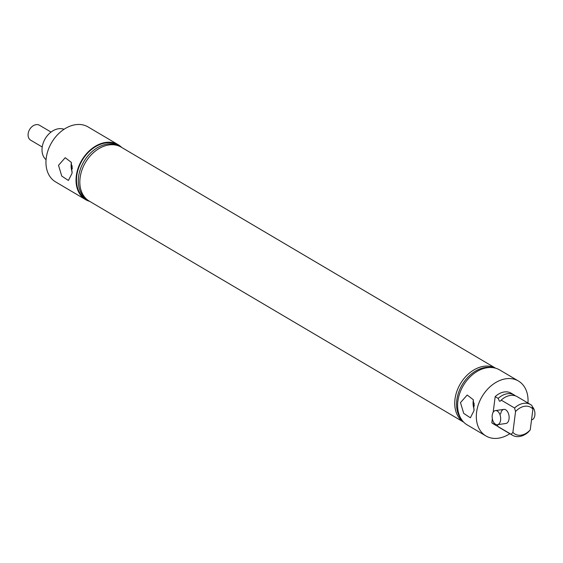 <?xml version="1.0" encoding="UTF-8"?>
<svg xmlns="http://www.w3.org/2000/svg" width="563" height="563" viewBox="0 0 563 563"><rect width="100%" height="100%" fill="white"/><g stroke="black" fill="none" stroke-linecap="round" stroke-linejoin="round"><path stroke-width="0.84" d="M493.181 412.257L495.18 396.641L498.185 398.421A17.742 12.998 -59.4 0 1 514.209 394.987A17.742 12.998 -59.4 0 1 515.483 395.888M498.185 398.421L499.437 401.208L500.648 400.983L501.204 400.11A17.812 13.048 -59.4 0 1 517.256 396.697L530.62 404.593A17.812 13.048 -59.4 0 1 531.929 405.522L532.908 409.111A15.532 11.38 120.6 0 0 515.546 411.588L514.568 407.999A17.812 13.048 -59.4 0 1 530.62 404.593M497.819 426.311A17.742 12.998 -59.4 0 1 496.172 425.544A17.742 12.998 -59.4 0 1 494.835 424.593L491.83 422.813L492.351 418.724M474.046 402.995A9.465 5.553 -98.1 0 0 474.264 406.043M474.011 410.617L470.386 417.781L463.729 413.411L460.485 402.629L467.191 395.029L473.279 399.681L474.011 410.617M473.377 399.969A11.077 6.503 -98.1 0 0 473.209 401.011A11.077 6.503 -98.1 0 0 474.152 409.357M72.078 165.677A9.465 5.553 -98.1 0 0 72.296 168.724M72.05 173.298L68.419 180.463L61.761 176.092L58.517 165.311L65.224 157.71L71.311 162.369L72.05 173.298M71.41 162.651A11.077 6.503 -98.1 0 0 71.241 163.692A11.077 6.503 -98.1 0 0 72.184 172.039M512.506 435.269A17.812 13.048 -59.4 0 1 511.197 434.34L512.893 432.328A15.532 11.38 120.6 0 0 530.247 429.85L528.558 431.856A17.812 13.048 -59.4 0 1 512.506 435.269L499.142 427.38A17.812 13.048 -59.4 0 1 497.833 426.451L497.418 424.699L505.877 423.489A7.122 4.18 -98.1 0 0 509.043 418.9A7.122 4.18 -98.1 0 0 503.857 409.385A7.122 4.18 -98.1 0 0 500.69 413.967M64.034 129.286A17.812 13.048 120.6 0 0 42.169 147.372A17.812 13.048 120.6 0 0 46.06 159.723M509.839 433.693A31.922 23.386 -59.4 0 1 485.953 435.973A31.922 23.386 -59.4 0 1 476.601 412.144A31.922 23.386 -59.4 0 1 492.773 384.515A31.922 23.386 -59.4 0 1 518.41 381.003A31.922 23.386 -59.4 0 1 527.946 403.017M485.953 435.973L467.241 424.931A31.922 23.386 -59.4 0 1 457.895 401.095A31.922 23.386 -59.4 0 1 474.06 373.466A31.922 23.386 -59.4 0 1 499.698 369.954L518.41 381.003M492.456 367.597A31.183 22.844 120.6 0 0 456.818 400.026A31.183 22.844 120.6 0 0 461.681 419.724M495.588 368.195A31.352 22.963 120.6 0 0 455.01 399.061A31.352 22.963 120.6 0 0 463.722 422.18M89.735 201.392A31.922 23.386 -59.4 0 1 85.66 199.647A31.922 23.386 -59.4 0 1 76.308 175.818A31.922 23.386 -59.4 0 1 92.48 148.182A31.922 23.386 -59.4 0 1 118.117 144.67A31.922 23.386 -59.4 0 1 121.615 147.4M85.66 199.647L55.589 181.891A31.922 23.386 -59.4 0 1 46.236 158.062A31.922 23.386 -59.4 0 1 62.409 130.426A31.922 23.386 -59.4 0 1 88.046 126.914L118.117 144.67M463.743 422.201L89.292 201.132A31.352 22.963 -59.4 0 1 80.108 177.725A31.352 22.963 -59.4 0 1 95.992 150.581A31.352 22.963 -59.4 0 1 121.172 147.133L495.623 368.209M87.272 199.731A31.183 22.844 -59.4 0 1 78.574 176.719A31.183 22.844 -59.4 0 1 118.969 146.042M87.68 200.048A31.352 22.963 -59.4 0 1 76.765 175.747A31.352 22.963 -59.4 0 1 93.655 147.886A31.352 22.963 -59.4 0 1 119.44 146.246M501.204 400.11L514.568 407.999M495.18 396.641A17.742 12.998 -59.4 0 1 511.204 393.213L514.209 394.987M532.908 409.111L530.247 429.85M512.893 432.328L515.546 411.588M497.833 426.451L511.197 434.34M496.172 425.544L493.167 423.763A17.742 12.998 -59.4 0 1 491.83 422.813M51.036 132.073L39.509 125.26A8.67 6.348 120.6 0 0 28.424 132.34A8.67 6.348 120.6 0 0 28.15 133.72A8.67 6.348 120.6 0 0 30.691 140.194L42.225 146.999M500.591 420.111A7.122 4.18 -98.1 0 0 495.405 410.589A7.122 4.18 -98.1 0 0 492.238 415.177A7.122 4.18 -98.1 0 0 497.425 424.699A7.122 4.18 -98.1 0 0 500.591 420.111M531.535 419.822L531.683 419.801A7.122 4.18 -98.1 0 0 534.85 415.212A7.122 4.18 -98.1 0 0 532.253 406.655M495.405 410.589L503.857 409.385"/></g></svg>
